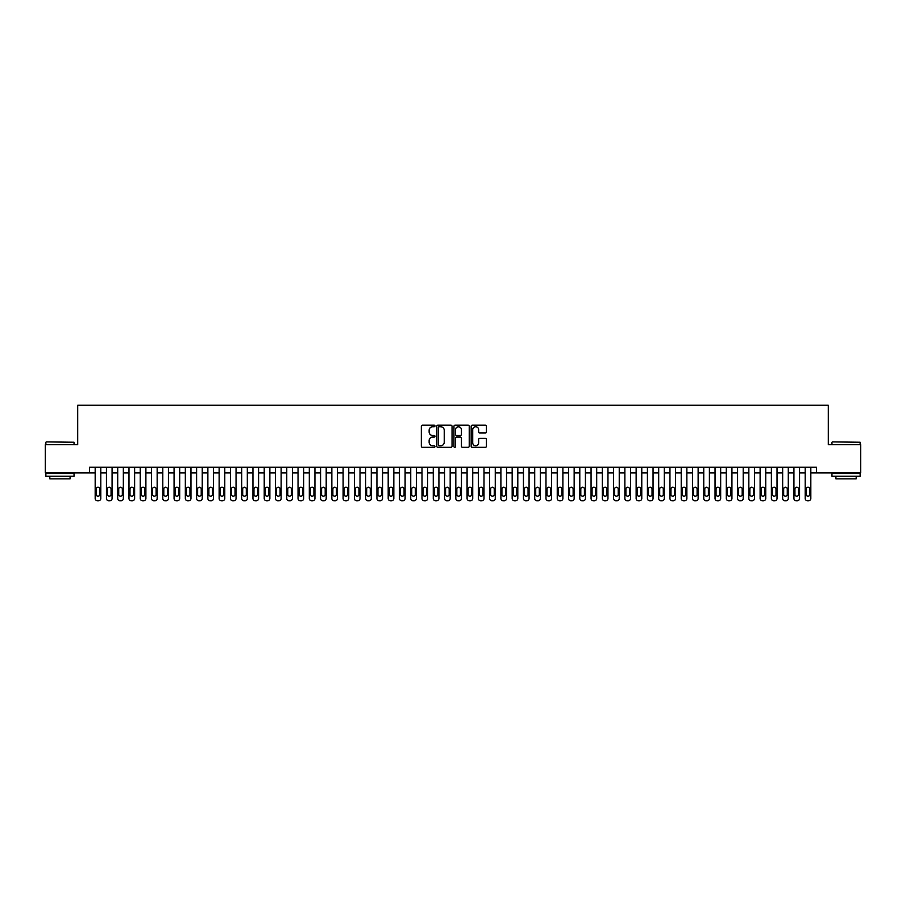 <?xml version="1.0" encoding="UTF-8"?>
<svg xmlns="http://www.w3.org/2000/svg" width="906" height="906" viewBox="0 0 906 906"><rect width="100%" height="100%" fill="white"/><g stroke="black" fill="none" stroke-linecap="round" stroke-linejoin="round"><path stroke-width="1.36" d="M434.971 425.979A0.77 0.77 0 0 0 434.189 425.197L422.445 425.197A1.11 1.11 0 0 0 421.335 426.307L421.335 446.216A1.11 1.11 0 0 0 422.445 447.326L434.189 447.326A0.77 0.77 0 0 0 434.971 446.556A0.77 0.77 0 0 0 434.189 445.775L432.672 445.775A3.545 3.545 0 0 1 429.138 442.241L429.138 440.576A3.545 3.545 0 0 1 432.672 437.043L434.189 437.043A0.77 0.77 0 0 0 434.971 436.262A0.77 0.77 0 0 0 434.189 435.492L432.672 435.492A3.545 3.545 0 0 1 429.138 431.947L429.138 430.293A3.545 3.545 0 0 1 432.672 426.749L434.189 426.749A0.77 0.77 0 0 0 434.971 425.979M485.333 433A1.11 1.11 0 0 0 486.431 431.89L486.431 426.307A1.11 1.11 0 0 0 485.333 425.197L472.275 425.197A1.11 1.11 0 0 0 471.165 426.307L471.165 446.216A1.11 1.11 0 0 0 472.275 447.326L485.333 447.326A1.11 1.11 0 0 0 486.431 446.216L486.431 439.467A1.11 1.11 0 0 0 485.333 438.368L479.738 438.368A1.11 1.11 0 0 0 478.64 439.467L478.64 442.819A2.956 2.956 0 0 1 475.673 445.775A2.956 2.956 0 0 1 472.717 442.819L472.717 429.704A2.956 2.956 0 0 1 475.673 426.749A2.956 2.956 0 0 1 478.64 429.704L478.64 431.89A1.11 1.11 0 0 0 479.738 433L485.333 433M89.535 472.887L45.3 472.887L45.3 444.721L77.701 444.721L77.701 405.265L828.299 405.265L828.299 444.721L860.7 444.721L860.7 472.887L816.465 472.887L816.465 467.258L89.535 467.258L89.535 472.887L95.175 472.887M452.037 426.307A1.11 1.11 0 0 0 450.928 425.197L437.87 425.197A1.11 1.11 0 0 0 436.771 426.307L436.771 446.216A1.11 1.11 0 0 0 437.87 447.326L450.928 447.326A1.11 1.11 0 0 0 452.037 446.216L452.037 426.307M455.072 425.197L468.13 425.197A1.11 1.11 0 0 1 469.229 426.307L469.229 446.216A1.11 1.11 0 0 1 468.13 447.326L462.547 447.326A1.11 1.11 0 0 1 461.437 446.216L461.437 438.142A1.11 1.11 0 0 0 460.327 437.043L456.624 437.043A1.11 1.11 0 0 0 455.514 438.142L455.514 446.556A0.77 0.77 0 0 1 454.744 447.326A0.77 0.77 0 0 1 453.963 446.556L453.963 426.307A1.11 1.11 0 0 1 455.072 425.197M100.804 467.258L100.804 498.47L100.804 472.887L106.444 472.887M112.072 467.258L112.072 498.47L112.072 472.887L117.712 472.887M123.341 467.258L123.341 498.47L123.341 472.887L128.98 472.887M134.62 467.258L134.62 498.47L134.62 472.887L140.249 472.887M145.889 467.258L145.889 498.47L145.889 472.887L151.517 472.887M157.157 467.258L157.157 498.47L157.157 472.887L162.797 472.887M168.425 467.258L168.425 498.47L168.425 472.887L174.065 472.887M179.694 467.258L179.694 498.47L179.694 472.887L185.334 472.887M190.962 467.258L190.962 498.47L190.962 472.887L196.602 472.887M202.242 467.258L202.242 498.47L202.242 472.887L207.87 472.887M213.51 467.258L213.51 498.47L213.51 472.887L219.139 472.887M224.779 467.258L224.779 498.47L224.779 472.887L230.418 472.887M236.047 467.258L236.047 498.47L236.047 472.887L241.687 472.887M247.315 467.258L247.315 498.47L247.315 472.887L252.955 472.887M258.584 467.258L258.584 498.47L258.584 472.887L264.224 472.887M269.863 467.258L269.863 498.47L269.863 472.887L275.492 472.887M281.132 467.258L281.132 498.47L281.132 472.887L286.76 472.887M292.4 467.258L292.4 498.47L292.4 472.887L298.04 472.887M303.669 467.258L303.669 498.47L303.669 472.887L309.308 472.887M314.937 467.258L314.937 498.47L314.937 472.887L320.577 472.887M326.205 467.258L326.205 498.47L326.205 472.887L331.845 472.887M337.485 467.258L337.485 498.47L337.485 472.887L343.114 472.887M348.753 467.258L348.753 498.47L348.753 472.887L354.382 472.887M360.022 467.258L360.022 498.47L360.022 472.887L365.65 472.887M371.29 467.258L371.29 498.47L371.29 472.887L376.93 472.887M382.559 467.258L382.559 498.47L382.559 472.887L388.198 472.887M393.827 467.258L393.827 498.47L393.827 472.887L399.467 472.887M405.107 467.258L405.107 498.47L405.107 472.887L410.735 472.887M416.375 467.258L416.375 498.47L416.375 472.887L422.003 472.887M427.643 467.258L427.643 498.47L427.643 472.887L433.272 472.887M438.912 467.258L438.912 498.47L438.912 472.887L444.552 472.887M450.18 467.258L450.18 498.47L450.18 472.887L455.82 472.887M461.448 467.258L461.448 498.47L461.448 472.887L467.088 472.887M472.728 467.258L472.728 498.47L472.728 472.887L478.357 472.887M483.997 467.258L483.997 498.47L483.997 472.887L489.625 472.887M495.265 467.258L495.265 498.47L495.265 472.887L500.893 472.887M506.533 467.258L506.533 498.47L506.533 472.887L512.173 472.887M517.802 467.258L517.802 498.47L517.802 472.887L523.442 472.887M529.07 467.258L529.07 498.47L529.07 472.887L534.71 472.887M540.35 467.258L540.35 498.47L540.35 472.887L545.978 472.887M551.618 467.258L551.618 498.47L551.618 472.887L557.247 472.887M562.886 467.258L562.886 498.47L562.886 472.887L568.515 472.887M574.155 467.258L574.155 498.47L574.155 472.887L579.795 472.887M585.423 467.258L585.423 498.47L585.423 472.887L591.063 472.887M596.692 467.258L596.692 498.47L596.692 472.887L602.331 472.887M607.96 467.258L607.96 498.47L607.96 472.887L613.6 472.887M619.24 467.258L619.24 498.47L619.24 472.887L624.868 472.887M630.508 467.258L630.508 498.47L630.508 472.887L636.137 472.887M641.776 467.258L641.776 498.47L641.776 472.887L647.416 472.887M653.045 467.258L653.045 498.47L653.045 472.887L658.685 472.887M664.313 467.258L664.313 498.47L664.313 472.887L669.953 472.887M675.582 467.258L675.582 498.47L675.582 472.887L681.221 472.887M686.861 467.258L686.861 498.47L686.861 472.887L692.49 472.887M698.13 467.258L698.13 498.47L698.13 472.887L703.758 472.887M709.398 467.258L709.398 498.47L709.398 472.887L715.038 472.887M720.666 467.258L720.666 498.47L720.666 472.887L726.306 472.887M731.935 467.258L731.935 498.47L731.935 472.887L737.575 472.887M743.203 467.258L743.203 498.47L743.203 472.887L748.843 472.887M754.483 467.258L754.483 498.47L754.483 472.887L760.111 472.887M765.751 467.258L765.751 498.47L765.751 472.887L771.38 472.887M777.02 467.258L777.02 498.47L777.02 472.887L782.659 472.887M788.288 467.258L788.288 498.47L788.288 472.887L793.928 472.887M799.556 467.258L799.556 498.47L799.556 472.887L805.196 472.887M810.825 467.258L810.825 498.47L810.825 472.887L816.465 472.887M439.093 426.749A0.77 0.77 0 0 0 438.311 427.519L438.311 445.005A0.77 0.77 0 0 0 439.093 445.775L440.69 445.775A3.545 3.545 0 0 0 444.234 442.241L444.234 430.293A3.545 3.545 0 0 0 440.69 426.749L439.093 426.749M461.437 429.761A2.956 2.956 0 0 0 458.481 426.805A2.956 2.956 0 0 0 455.514 429.761L455.514 434.382A1.11 1.11 0 0 0 456.624 435.492L460.327 435.492A1.11 1.11 0 0 0 461.437 434.382L461.437 429.761M96.183 494.416A1.801 1.801 90 0 0 97.984 496.216A1.801 1.801 90 0 0 99.796 494.416A1.801 1.801 -90 0 1 97.984 496.216A1.801 1.801 -90 0 1 96.183 494.416L96.183 489.014A1.801 1.801 -90 0 1 97.984 487.202A1.801 1.801 -90 0 1 99.796 489.014A1.801 1.801 90 0 0 97.984 487.202A1.801 1.801 90 0 0 96.183 489.014M95.175 467.258L95.175 498.47A2.254 2.254 90 0 0 97.429 500.735L98.55 500.735A2.254 2.254 90 0 0 100.804 498.47M99.796 489.014L99.796 494.416M46.206 441.901L74.043 442.241L46.206 441.901M59.955 476.273L45.866 476.273L45.866 473.453L74.043 473.453L74.043 476.273L59.955 476.273M70.09 476.273L70.09 478.866L49.807 478.866L49.807 476.273M832.297 441.901L860.134 442.241L832.297 441.901M846.045 476.273L831.957 476.273L831.957 473.453L860.134 473.453L860.134 476.273L846.045 476.273M856.193 476.273L856.193 478.866L835.91 478.866L835.91 476.273M107.452 494.416A1.801 1.801 90 0 0 109.264 496.216A1.801 1.801 90 0 0 111.064 494.416A1.801 1.801 -90 0 1 109.264 496.216A1.801 1.801 -90 0 1 107.452 494.416L107.452 489.014A1.801 1.801 -90 0 1 109.264 487.202A1.801 1.801 -90 0 1 111.064 489.014A1.801 1.801 90 0 0 109.264 487.202A1.801 1.801 90 0 0 107.452 489.014M118.72 494.416A1.801 1.801 90 0 0 120.532 496.216A1.801 1.801 90 0 0 122.333 494.416A1.801 1.801 -90 0 1 120.532 496.216A1.801 1.801 -90 0 1 118.72 494.416L118.72 489.014A1.801 1.801 -90 0 1 120.532 487.202A1.801 1.801 -90 0 1 122.333 489.014A1.801 1.801 90 0 0 120.532 487.202A1.801 1.801 90 0 0 118.72 489.014M130 494.416A1.801 1.801 90 0 0 131.8 496.216A1.801 1.801 90 0 0 133.601 494.416A1.801 1.801 -90 0 1 131.8 496.216A1.801 1.801 -90 0 1 130 494.416L130 489.014A1.801 1.801 -90 0 1 131.8 487.202A1.801 1.801 -90 0 1 133.601 489.014A1.801 1.801 90 0 0 131.8 487.202A1.801 1.801 90 0 0 130 489.014M141.268 494.416A1.801 1.801 90 0 0 143.069 496.216A1.801 1.801 90 0 0 144.869 494.416A1.801 1.801 -90 0 1 143.069 496.216A1.801 1.801 -90 0 1 141.268 494.416L141.268 489.014A1.801 1.801 -90 0 1 143.069 487.202A1.801 1.801 -90 0 1 144.869 489.014A1.801 1.801 90 0 0 143.069 487.202A1.801 1.801 90 0 0 141.268 489.014M106.444 467.258L106.444 498.47A2.254 2.254 90 0 0 108.697 500.735L109.819 500.735A2.254 2.254 90 0 0 112.072 498.47M111.064 489.014L111.064 494.416M117.712 467.258L117.712 498.47A2.254 2.254 90 0 0 119.966 500.735L121.087 500.735A2.254 2.254 90 0 0 123.341 498.47M122.333 489.014L122.333 494.416M128.98 467.258L128.98 498.47A2.254 2.254 90 0 0 131.234 500.735L132.367 500.735A2.254 2.254 90 0 0 134.62 498.47M133.601 489.014L133.601 494.416M140.249 467.258L140.249 498.47A2.254 2.254 90 0 0 142.502 500.735L143.635 500.735A2.254 2.254 90 0 0 145.889 498.47M144.869 489.014L144.869 494.416M152.536 494.416A1.801 1.801 90 0 0 154.337 496.216A1.801 1.801 90 0 0 156.138 494.416A1.801 1.801 -90 0 1 154.337 496.216A1.801 1.801 -90 0 1 152.536 494.416L152.536 489.014A1.801 1.801 -90 0 1 154.337 487.202A1.801 1.801 -90 0 1 156.138 489.014A1.801 1.801 90 0 0 154.337 487.202A1.801 1.801 90 0 0 152.536 489.014M151.517 467.258L151.517 498.47A2.254 2.254 90 0 0 153.771 500.735L154.903 500.735A2.254 2.254 90 0 0 157.157 498.47M156.138 489.014L156.138 494.416M163.805 494.416A1.801 1.801 90 0 0 165.605 496.216A1.801 1.801 90 0 0 167.417 494.416A1.801 1.801 -90 0 1 165.605 496.216A1.801 1.801 -90 0 1 163.805 494.416L163.805 489.014A1.801 1.801 -90 0 1 165.605 487.202A1.801 1.801 -90 0 1 167.417 489.014A1.801 1.801 90 0 0 165.605 487.202A1.801 1.801 90 0 0 163.805 489.014M162.797 467.258L162.797 498.47A2.254 2.254 90 0 0 165.051 500.735L166.172 500.735A2.254 2.254 90 0 0 168.425 498.47M167.417 489.014L167.417 494.416M175.073 494.416A1.801 1.801 90 0 0 176.885 496.216A1.801 1.801 90 0 0 178.686 494.416A1.801 1.801 -90 0 1 176.885 496.216A1.801 1.801 -90 0 1 175.073 494.416L175.073 489.014A1.801 1.801 -90 0 1 176.885 487.202A1.801 1.801 -90 0 1 178.686 489.014A1.801 1.801 90 0 0 176.885 487.202A1.801 1.801 90 0 0 175.073 489.014M174.065 467.258L174.065 498.47A2.254 2.254 90 0 0 176.319 500.735L177.44 500.735A2.254 2.254 90 0 0 179.694 498.47M178.686 489.014L178.686 494.416M186.342 494.416A1.801 1.801 90 0 0 188.154 496.216A1.801 1.801 90 0 0 189.954 494.416A1.801 1.801 -90 0 1 188.154 496.216A1.801 1.801 -90 0 1 186.342 494.416L186.342 489.014A1.801 1.801 -90 0 1 188.154 487.202A1.801 1.801 -90 0 1 189.954 489.014A1.801 1.801 90 0 0 188.154 487.202A1.801 1.801 90 0 0 186.342 489.014M185.334 467.258L185.334 498.47A2.254 2.254 90 0 0 187.587 500.735L188.708 500.735A2.254 2.254 90 0 0 190.962 498.47M189.954 489.014L189.954 494.416M197.621 494.416A1.801 1.801 90 0 0 199.422 496.216A1.801 1.801 90 0 0 201.223 494.416A1.801 1.801 -90 0 1 199.422 496.216A1.801 1.801 -90 0 1 197.621 494.416L197.621 489.014A1.801 1.801 -90 0 1 199.422 487.202A1.801 1.801 -90 0 1 201.223 489.014A1.801 1.801 90 0 0 199.422 487.202A1.801 1.801 90 0 0 197.621 489.014M208.89 494.416A1.801 1.801 90 0 0 210.69 496.216A1.801 1.801 90 0 0 212.491 494.416A1.801 1.801 -90 0 1 210.69 496.216A1.801 1.801 -90 0 1 208.89 494.416L208.89 489.014A1.801 1.801 -90 0 1 210.69 487.202A1.801 1.801 -90 0 1 212.491 489.014A1.801 1.801 90 0 0 210.69 487.202A1.801 1.801 90 0 0 208.89 489.014M220.158 494.416A1.801 1.801 90 0 0 221.959 496.216A1.801 1.801 90 0 0 223.759 494.416A1.801 1.801 -90 0 1 221.959 496.216A1.801 1.801 -90 0 1 220.158 494.416L220.158 489.014A1.801 1.801 -90 0 1 221.959 487.202A1.801 1.801 -90 0 1 223.759 489.014A1.801 1.801 90 0 0 221.959 487.202A1.801 1.801 90 0 0 220.158 489.014M231.426 494.416A1.801 1.801 90 0 0 233.227 496.216A1.801 1.801 90 0 0 235.039 494.416A1.801 1.801 -90 0 1 233.227 496.216A1.801 1.801 -90 0 1 231.426 494.416L231.426 489.014A1.801 1.801 -90 0 1 233.227 487.202A1.801 1.801 -90 0 1 235.039 489.014A1.801 1.801 90 0 0 233.227 487.202A1.801 1.801 90 0 0 231.426 489.014M242.695 494.416A1.801 1.801 90 0 0 244.495 496.216A1.801 1.801 90 0 0 246.307 494.416A1.801 1.801 -90 0 1 244.495 496.216A1.801 1.801 -90 0 1 242.695 494.416L242.695 489.014A1.801 1.801 -90 0 1 244.495 487.202A1.801 1.801 -90 0 1 246.307 489.014A1.801 1.801 90 0 0 244.495 487.202A1.801 1.801 90 0 0 242.695 489.014M253.963 494.416A1.801 1.801 90 0 0 255.775 496.216A1.801 1.801 90 0 0 257.576 494.416A1.801 1.801 -90 0 1 255.775 496.216A1.801 1.801 -90 0 1 253.963 494.416L253.963 489.014A1.801 1.801 -90 0 1 255.775 487.202A1.801 1.801 -90 0 1 257.576 489.014A1.801 1.801 90 0 0 255.775 487.202A1.801 1.801 90 0 0 253.963 489.014M265.243 494.416A1.801 1.801 90 0 0 267.044 496.216A1.801 1.801 90 0 0 268.844 494.416A1.801 1.801 -90 0 1 267.044 496.216A1.801 1.801 -90 0 1 265.243 494.416L265.243 489.014A1.801 1.801 -90 0 1 267.044 487.202A1.801 1.801 -90 0 1 268.844 489.014A1.801 1.801 90 0 0 267.044 487.202A1.801 1.801 90 0 0 265.243 489.014M276.511 494.416A1.801 1.801 90 0 0 278.312 496.216A1.801 1.801 90 0 0 280.113 494.416A1.801 1.801 -90 0 1 278.312 496.216A1.801 1.801 -90 0 1 276.511 494.416L276.511 489.014A1.801 1.801 -90 0 1 278.312 487.202A1.801 1.801 -90 0 1 280.113 489.014A1.801 1.801 90 0 0 278.312 487.202A1.801 1.801 90 0 0 276.511 489.014M287.78 494.416A1.801 1.801 90 0 0 289.58 496.216A1.801 1.801 90 0 0 291.381 494.416A1.801 1.801 -90 0 1 289.58 496.216A1.801 1.801 -90 0 1 287.78 494.416L287.78 489.014A1.801 1.801 -90 0 1 289.58 487.202A1.801 1.801 -90 0 1 291.381 489.014A1.801 1.801 90 0 0 289.58 487.202A1.801 1.801 90 0 0 287.78 489.014M299.048 494.416A1.801 1.801 90 0 0 300.849 496.216A1.801 1.801 90 0 0 302.661 494.416A1.801 1.801 -90 0 1 300.849 496.216A1.801 1.801 -90 0 1 299.048 494.416L299.048 489.014A1.801 1.801 -90 0 1 300.849 487.202A1.801 1.801 -90 0 1 302.661 489.014A1.801 1.801 90 0 0 300.849 487.202A1.801 1.801 90 0 0 299.048 489.014M310.316 494.416A1.801 1.801 90 0 0 312.117 496.216A1.801 1.801 90 0 0 313.929 494.416A1.801 1.801 -90 0 1 312.117 496.216A1.801 1.801 -90 0 1 310.316 494.416L310.316 489.014A1.801 1.801 -90 0 1 312.117 487.202A1.801 1.801 -90 0 1 313.929 489.014A1.801 1.801 90 0 0 312.117 487.202A1.801 1.801 90 0 0 310.316 489.014M321.585 494.416A1.801 1.801 90 0 0 323.397 496.216A1.801 1.801 90 0 0 325.197 494.416A1.801 1.801 -90 0 1 323.397 496.216A1.801 1.801 -90 0 1 321.585 494.416L321.585 489.014A1.801 1.801 -90 0 1 323.397 487.202A1.801 1.801 -90 0 1 325.197 489.014A1.801 1.801 90 0 0 323.397 487.202A1.801 1.801 90 0 0 321.585 489.014M196.602 467.258L196.602 498.47A2.254 2.254 90 0 0 198.856 500.735L199.988 500.735A2.254 2.254 90 0 0 202.242 498.47M201.223 489.014L201.223 494.416M207.87 467.258L207.87 498.47A2.254 2.254 90 0 0 210.124 500.735L211.257 500.735A2.254 2.254 90 0 0 213.51 498.47M212.491 489.014L212.491 494.416M219.139 467.258L219.139 498.47A2.254 2.254 90 0 0 221.392 500.735L222.525 500.735A2.254 2.254 90 0 0 224.779 498.47M223.759 489.014L223.759 494.416M230.418 467.258L230.418 498.47A2.254 2.254 90 0 0 232.672 500.735L233.793 500.735A2.254 2.254 90 0 0 236.047 498.47M235.039 489.014L235.039 494.416M241.687 467.258L241.687 498.47A2.254 2.254 90 0 0 243.941 500.735L245.062 500.735A2.254 2.254 90 0 0 247.315 498.47M246.307 489.014L246.307 494.416M252.955 467.258L252.955 498.47A2.254 2.254 90 0 0 255.209 500.735L256.33 500.735A2.254 2.254 90 0 0 258.584 498.47M257.576 489.014L257.576 494.416M264.224 467.258L264.224 498.47A2.254 2.254 90 0 0 266.477 500.735L267.61 500.735A2.254 2.254 90 0 0 269.863 498.47M268.844 489.014L268.844 494.416M275.492 467.258L275.492 498.47A2.254 2.254 90 0 0 277.746 500.735L278.878 500.735A2.254 2.254 90 0 0 281.132 498.47M280.113 489.014L280.113 494.416M286.76 467.258L286.76 498.47A2.254 2.254 90 0 0 289.014 500.735L290.147 500.735A2.254 2.254 90 0 0 292.4 498.47M291.381 489.014L291.381 494.416M298.04 467.258L298.04 498.47A2.254 2.254 90 0 0 300.294 500.735L301.415 500.735A2.254 2.254 90 0 0 303.669 498.47M302.661 489.014L302.661 494.416M309.308 467.258L309.308 498.47A2.254 2.254 90 0 0 311.562 500.735L312.683 500.735A2.254 2.254 90 0 0 314.937 498.47M313.929 489.014L313.929 494.416M320.577 467.258L320.577 498.47A2.254 2.254 90 0 0 322.83 500.735L323.952 500.735A2.254 2.254 90 0 0 326.205 498.47M325.197 489.014L325.197 494.416M332.864 494.416A1.801 1.801 90 0 0 334.665 496.216A1.801 1.801 90 0 0 336.466 494.416A1.801 1.801 -90 0 1 334.665 496.216A1.801 1.801 -90 0 1 332.864 494.416L332.864 489.014A1.801 1.801 -90 0 1 334.665 487.202A1.801 1.801 -90 0 1 336.466 489.014A1.801 1.801 90 0 0 334.665 487.202A1.801 1.801 90 0 0 332.864 489.014M344.133 494.416A1.801 1.801 90 0 0 345.933 496.216A1.801 1.801 90 0 0 347.734 494.416A1.801 1.801 -90 0 1 345.933 496.216A1.801 1.801 -90 0 1 344.133 494.416L344.133 489.014A1.801 1.801 -90 0 1 345.933 487.202A1.801 1.801 -90 0 1 347.734 489.014A1.801 1.801 90 0 0 345.933 487.202A1.801 1.801 90 0 0 344.133 489.014M355.401 494.416A1.801 1.801 90 0 0 357.202 496.216A1.801 1.801 90 0 0 359.002 494.416A1.801 1.801 -90 0 1 357.202 496.216A1.801 1.801 -90 0 1 355.401 494.416L355.401 489.014A1.801 1.801 -90 0 1 357.202 487.202A1.801 1.801 -90 0 1 359.002 489.014A1.801 1.801 90 0 0 357.202 487.202A1.801 1.801 90 0 0 355.401 489.014M366.67 494.416A1.801 1.801 90 0 0 368.47 496.216A1.801 1.801 90 0 0 370.282 494.416A1.801 1.801 -90 0 1 368.47 496.216A1.801 1.801 -90 0 1 366.67 494.416L366.67 489.014A1.801 1.801 -90 0 1 368.47 487.202A1.801 1.801 -90 0 1 370.282 489.014A1.801 1.801 90 0 0 368.47 487.202A1.801 1.801 90 0 0 366.67 489.014M331.845 467.258L331.845 498.47A2.254 2.254 90 0 0 334.099 500.735L335.231 500.735A2.254 2.254 90 0 0 337.485 498.47M336.466 489.014L336.466 494.416M343.114 467.258L343.114 498.47A2.254 2.254 90 0 0 345.367 500.735L346.5 500.735A2.254 2.254 90 0 0 348.753 498.47M347.734 489.014L347.734 494.416M354.382 467.258L354.382 498.47A2.254 2.254 90 0 0 356.636 500.735L357.768 500.735A2.254 2.254 90 0 0 360.022 498.47M359.002 489.014L359.002 494.416M365.65 467.258L365.65 498.47A2.254 2.254 90 0 0 367.915 500.735L369.036 500.735A2.254 2.254 90 0 0 371.29 498.47M370.282 489.014L370.282 494.416M377.938 494.416A1.801 1.801 90 0 0 379.739 496.216A1.801 1.801 90 0 0 381.551 494.416A1.801 1.801 -90 0 1 379.739 496.216A1.801 1.801 -90 0 1 377.938 494.416L377.938 489.014A1.801 1.801 -90 0 1 379.739 487.202A1.801 1.801 -90 0 1 381.551 489.014A1.801 1.801 90 0 0 379.739 487.202A1.801 1.801 90 0 0 377.938 489.014M376.93 467.258L376.93 498.47A2.254 2.254 90 0 0 379.184 500.735L380.305 500.735A2.254 2.254 90 0 0 382.559 498.47M381.551 489.014L381.551 494.416M389.206 494.416A1.801 1.801 90 0 0 391.018 496.216A1.801 1.801 90 0 0 392.819 494.416A1.801 1.801 -90 0 1 391.018 496.216A1.801 1.801 -90 0 1 389.206 494.416L389.206 489.014A1.801 1.801 -90 0 1 391.018 487.202A1.801 1.801 -90 0 1 392.819 489.014A1.801 1.801 90 0 0 391.018 487.202A1.801 1.801 90 0 0 389.206 489.014M388.198 467.258L388.198 498.47A2.254 2.254 90 0 0 390.452 500.735L391.573 500.735A2.254 2.254 90 0 0 393.827 498.47M392.819 489.014L392.819 494.416M400.486 494.416A1.801 1.801 90 0 0 402.287 496.216A1.801 1.801 90 0 0 404.087 494.416A1.801 1.801 -90 0 1 402.287 496.216A1.801 1.801 -90 0 1 400.486 494.416L400.486 489.014A1.801 1.801 -90 0 1 402.287 487.202A1.801 1.801 -90 0 1 404.087 489.014A1.801 1.801 90 0 0 402.287 487.202A1.801 1.801 90 0 0 400.486 489.014M399.467 467.258L399.467 498.47A2.254 2.254 90 0 0 401.72 500.735L402.853 500.735A2.254 2.254 90 0 0 405.107 498.47M404.087 489.014L404.087 494.416M411.754 494.416A1.801 1.801 90 0 0 413.555 496.216A1.801 1.801 90 0 0 415.356 494.416A1.801 1.801 -90 0 1 413.555 496.216A1.801 1.801 -90 0 1 411.754 494.416L411.754 489.014A1.801 1.801 -90 0 1 413.555 487.202A1.801 1.801 -90 0 1 415.356 489.014A1.801 1.801 90 0 0 413.555 487.202A1.801 1.801 90 0 0 411.754 489.014M410.735 467.258L410.735 498.47A2.254 2.254 90 0 0 412.989 500.735L414.121 500.735A2.254 2.254 90 0 0 416.375 498.47M415.356 489.014L415.356 494.416M423.023 494.416A1.801 1.801 90 0 0 424.823 496.216A1.801 1.801 90 0 0 426.624 494.416A1.801 1.801 -90 0 1 424.823 496.216A1.801 1.801 -90 0 1 423.023 494.416L423.023 489.014A1.801 1.801 -90 0 1 424.823 487.202A1.801 1.801 -90 0 1 426.624 489.014A1.801 1.801 90 0 0 424.823 487.202A1.801 1.801 90 0 0 423.023 489.014M422.003 467.258L422.003 498.47A2.254 2.254 90 0 0 424.257 500.735L425.39 500.735A2.254 2.254 90 0 0 427.643 498.47M426.624 489.014L426.624 494.416M434.291 494.416A1.801 1.801 90 0 0 436.092 496.216A1.801 1.801 90 0 0 437.892 494.416A1.801 1.801 -90 0 1 436.092 496.216A1.801 1.801 -90 0 1 434.291 494.416L434.291 489.014A1.801 1.801 -90 0 1 436.092 487.202A1.801 1.801 -90 0 1 437.892 489.014A1.801 1.801 90 0 0 436.092 487.202A1.801 1.801 90 0 0 434.291 489.014M433.272 467.258L433.272 498.47A2.254 2.254 90 0 0 435.526 500.735L436.658 500.735A2.254 2.254 90 0 0 438.912 498.47M437.892 489.014L437.892 494.416M445.559 494.416A1.801 1.801 90 0 0 447.36 496.216A1.801 1.801 90 0 0 449.172 494.416A1.801 1.801 -90 0 1 447.36 496.216A1.801 1.801 -90 0 1 445.559 494.416L445.559 489.014A1.801 1.801 -90 0 1 447.36 487.202A1.801 1.801 -90 0 1 449.172 489.014A1.801 1.801 90 0 0 447.36 487.202A1.801 1.801 90 0 0 445.559 489.014M444.552 467.258L444.552 498.47A2.254 2.254 90 0 0 446.805 500.735L447.926 500.735A2.254 2.254 90 0 0 450.18 498.47M449.172 489.014L449.172 494.416M456.828 494.416A1.801 1.801 90 0 0 458.64 496.216A1.801 1.801 90 0 0 460.441 494.416A1.801 1.801 -90 0 1 458.64 496.216A1.801 1.801 -90 0 1 456.828 494.416L456.828 489.014A1.801 1.801 -90 0 1 458.64 487.202A1.801 1.801 -90 0 1 460.441 489.014A1.801 1.801 90 0 0 458.64 487.202A1.801 1.801 90 0 0 456.828 489.014M455.82 467.258L455.82 498.47A2.254 2.254 90 0 0 458.074 500.735L459.195 500.735A2.254 2.254 90 0 0 461.448 498.47M460.441 489.014L460.441 494.416M468.108 494.416A1.801 1.801 90 0 0 469.908 496.216A1.801 1.801 90 0 0 471.709 494.416A1.801 1.801 -90 0 1 469.908 496.216A1.801 1.801 -90 0 1 468.108 494.416L468.108 489.014A1.801 1.801 -90 0 1 469.908 487.202A1.801 1.801 -90 0 1 471.709 489.014A1.801 1.801 90 0 0 469.908 487.202A1.801 1.801 90 0 0 468.108 489.014M467.088 467.258L467.088 498.47A2.254 2.254 90 0 0 469.342 500.735L470.474 500.735A2.254 2.254 90 0 0 472.728 498.47M471.709 489.014L471.709 494.416M479.376 494.416A1.801 1.801 90 0 0 481.177 496.216A1.801 1.801 90 0 0 482.977 494.416A1.801 1.801 -90 0 1 481.177 496.216A1.801 1.801 -90 0 1 479.376 494.416L479.376 489.014A1.801 1.801 -90 0 1 481.177 487.202A1.801 1.801 -90 0 1 482.977 489.014A1.801 1.801 90 0 0 481.177 487.202A1.801 1.801 90 0 0 479.376 489.014M478.357 467.258L478.357 498.47A2.254 2.254 90 0 0 480.61 500.735L481.743 500.735A2.254 2.254 90 0 0 483.997 498.47M482.977 489.014L482.977 494.416M490.644 494.416A1.801 1.801 90 0 0 492.445 496.216A1.801 1.801 90 0 0 494.246 494.416A1.801 1.801 -90 0 1 492.445 496.216A1.801 1.801 -90 0 1 490.644 494.416L490.644 489.014A1.801 1.801 -90 0 1 492.445 487.202A1.801 1.801 -90 0 1 494.246 489.014A1.801 1.801 90 0 0 492.445 487.202A1.801 1.801 90 0 0 490.644 489.014M489.625 467.258L489.625 498.47A2.254 2.254 90 0 0 491.879 500.735L493.011 500.735A2.254 2.254 90 0 0 495.265 498.47M494.246 489.014L494.246 494.416M501.913 494.416A1.801 1.801 90 0 0 503.713 496.216A1.801 1.801 90 0 0 505.514 494.416A1.801 1.801 -90 0 1 503.713 496.216A1.801 1.801 -90 0 1 501.913 494.416L501.913 489.014A1.801 1.801 -90 0 1 503.713 487.202A1.801 1.801 -90 0 1 505.514 489.014A1.801 1.801 90 0 0 503.713 487.202A1.801 1.801 90 0 0 501.913 489.014M500.893 467.258L500.893 498.47A2.254 2.254 90 0 0 503.147 500.735L504.28 500.735A2.254 2.254 90 0 0 506.533 498.47M505.514 489.014L505.514 494.416M513.181 494.416A1.801 1.801 90 0 0 514.982 496.216A1.801 1.801 90 0 0 516.794 494.416A1.801 1.801 -90 0 1 514.982 496.216A1.801 1.801 -90 0 1 513.181 494.416L513.181 489.014A1.801 1.801 -90 0 1 514.982 487.202A1.801 1.801 -90 0 1 516.794 489.014A1.801 1.801 90 0 0 514.982 487.202A1.801 1.801 90 0 0 513.181 489.014M512.173 467.258L512.173 498.47A2.254 2.254 90 0 0 514.427 500.735L515.548 500.735A2.254 2.254 90 0 0 517.802 498.47M516.794 489.014L516.794 494.416M524.449 494.416A1.801 1.801 90 0 0 526.261 496.216A1.801 1.801 90 0 0 528.062 494.416A1.801 1.801 -90 0 1 526.261 496.216A1.801 1.801 -90 0 1 524.449 494.416L524.449 489.014A1.801 1.801 -90 0 1 526.261 487.202A1.801 1.801 -90 0 1 528.062 489.014A1.801 1.801 90 0 0 526.261 487.202A1.801 1.801 90 0 0 524.449 489.014M523.442 467.258L523.442 498.47A2.254 2.254 90 0 0 525.695 500.735L526.816 500.735A2.254 2.254 90 0 0 529.07 498.47M528.062 489.014L528.062 494.416M535.718 494.416A1.801 1.801 90 0 0 537.53 496.216A1.801 1.801 90 0 0 539.33 494.416A1.801 1.801 -90 0 1 537.53 496.216A1.801 1.801 -90 0 1 535.718 494.416L535.718 489.014A1.801 1.801 -90 0 1 537.53 487.202A1.801 1.801 -90 0 1 539.33 489.014A1.801 1.801 90 0 0 537.53 487.202A1.801 1.801 90 0 0 535.718 489.014M534.71 467.258L534.71 498.47A2.254 2.254 90 0 0 536.964 500.735L538.085 500.735A2.254 2.254 90 0 0 540.35 498.47M539.33 489.014L539.33 494.416M546.998 494.416A1.801 1.801 90 0 0 548.798 496.216A1.801 1.801 90 0 0 550.599 494.416A1.801 1.801 -90 0 1 548.798 496.216A1.801 1.801 -90 0 1 546.998 494.416L546.998 489.014A1.801 1.801 -90 0 1 548.798 487.202A1.801 1.801 -90 0 1 550.599 489.014A1.801 1.801 90 0 0 548.798 487.202A1.801 1.801 90 0 0 546.998 489.014M545.978 467.258L545.978 498.47A2.254 2.254 90 0 0 548.232 500.735L549.364 500.735A2.254 2.254 90 0 0 551.618 498.47M550.599 489.014L550.599 494.416M558.266 494.416A1.801 1.801 90 0 0 560.067 496.216A1.801 1.801 90 0 0 561.867 494.416A1.801 1.801 -90 0 1 560.067 496.216A1.801 1.801 -90 0 1 558.266 494.416L558.266 489.014A1.801 1.801 -90 0 1 560.067 487.202A1.801 1.801 -90 0 1 561.867 489.014A1.801 1.801 90 0 0 560.067 487.202A1.801 1.801 90 0 0 558.266 489.014M557.247 467.258L557.247 498.47A2.254 2.254 90 0 0 559.5 500.735L560.633 500.735A2.254 2.254 90 0 0 562.886 498.47M561.867 489.014L561.867 494.416M569.534 494.416A1.801 1.801 90 0 0 571.335 496.216A1.801 1.801 90 0 0 573.136 494.416A1.801 1.801 -90 0 1 571.335 496.216A1.801 1.801 -90 0 1 569.534 494.416L569.534 489.014A1.801 1.801 -90 0 1 571.335 487.202A1.801 1.801 -90 0 1 573.136 489.014A1.801 1.801 90 0 0 571.335 487.202A1.801 1.801 90 0 0 569.534 489.014M568.515 467.258L568.515 498.47A2.254 2.254 90 0 0 570.769 500.735L571.901 500.735A2.254 2.254 90 0 0 574.155 498.47M573.136 489.014L573.136 494.416M580.803 494.416A1.801 1.801 90 0 0 582.603 496.216A1.801 1.801 90 0 0 584.415 494.416A1.801 1.801 -90 0 1 582.603 496.216A1.801 1.801 -90 0 1 580.803 494.416L580.803 489.014A1.801 1.801 -90 0 1 582.603 487.202A1.801 1.801 -90 0 1 584.415 489.014A1.801 1.801 90 0 0 582.603 487.202A1.801 1.801 90 0 0 580.803 489.014M579.795 467.258L579.795 498.47A2.254 2.254 90 0 0 582.048 500.735L583.17 500.735A2.254 2.254 90 0 0 585.423 498.47M584.415 489.014L584.415 494.416M592.071 494.416A1.801 1.801 90 0 0 593.883 496.216A1.801 1.801 90 0 0 595.684 494.416A1.801 1.801 -90 0 1 593.883 496.216A1.801 1.801 -90 0 1 592.071 494.416L592.071 489.014A1.801 1.801 -90 0 1 593.883 487.202A1.801 1.801 -90 0 1 595.684 489.014A1.801 1.801 90 0 0 593.883 487.202A1.801 1.801 90 0 0 592.071 489.014M591.063 467.258L591.063 498.47A2.254 2.254 90 0 0 593.317 500.735L594.438 500.735A2.254 2.254 90 0 0 596.692 498.47M595.684 489.014L595.684 494.416M603.339 494.416A1.801 1.801 90 0 0 605.151 496.216A1.801 1.801 90 0 0 606.952 494.416A1.801 1.801 -90 0 1 605.151 496.216A1.801 1.801 -90 0 1 603.339 494.416L603.339 489.014A1.801 1.801 -90 0 1 605.151 487.202A1.801 1.801 -90 0 1 606.952 489.014A1.801 1.801 90 0 0 605.151 487.202A1.801 1.801 90 0 0 603.339 489.014M602.331 467.258L602.331 498.47A2.254 2.254 90 0 0 604.585 500.735L605.706 500.735A2.254 2.254 90 0 0 607.96 498.47M606.952 489.014L606.952 494.416M614.619 494.416A1.801 1.801 90 0 0 616.42 496.216A1.801 1.801 90 0 0 618.22 494.416A1.801 1.801 -90 0 1 616.42 496.216A1.801 1.801 -90 0 1 614.619 494.416L614.619 489.014A1.801 1.801 -90 0 1 616.42 487.202A1.801 1.801 -90 0 1 618.22 489.014A1.801 1.801 90 0 0 616.42 487.202A1.801 1.801 90 0 0 614.619 489.014M613.6 467.258L613.6 498.47A2.254 2.254 90 0 0 615.853 500.735L616.986 500.735A2.254 2.254 90 0 0 619.24 498.47M618.22 489.014L618.22 494.416M625.887 494.416A1.801 1.801 90 0 0 627.688 496.216A1.801 1.801 90 0 0 629.489 494.416A1.801 1.801 -90 0 1 627.688 496.216A1.801 1.801 -90 0 1 625.887 494.416L625.887 489.014A1.801 1.801 -90 0 1 627.688 487.202A1.801 1.801 -90 0 1 629.489 489.014A1.801 1.801 90 0 0 627.688 487.202A1.801 1.801 90 0 0 625.887 489.014M624.868 467.258L624.868 498.47A2.254 2.254 90 0 0 627.122 500.735L628.254 500.735A2.254 2.254 90 0 0 630.508 498.47M629.489 489.014L629.489 494.416M637.156 494.416A1.801 1.801 90 0 0 638.957 496.216A1.801 1.801 90 0 0 640.757 494.416A1.801 1.801 -90 0 1 638.957 496.216A1.801 1.801 -90 0 1 637.156 494.416L637.156 489.014A1.801 1.801 -90 0 1 638.957 487.202A1.801 1.801 -90 0 1 640.757 489.014A1.801 1.801 90 0 0 638.957 487.202A1.801 1.801 90 0 0 637.156 489.014M636.137 467.258L636.137 498.47A2.254 2.254 90 0 0 638.39 500.735L639.523 500.735A2.254 2.254 90 0 0 641.776 498.47M640.757 489.014L640.757 494.416M648.424 494.416A1.801 1.801 90 0 0 650.225 496.216A1.801 1.801 90 0 0 652.037 494.416A1.801 1.801 -90 0 1 650.225 496.216A1.801 1.801 -90 0 1 648.424 494.416L648.424 489.014A1.801 1.801 -90 0 1 650.225 487.202A1.801 1.801 -90 0 1 652.037 489.014A1.801 1.801 90 0 0 650.225 487.202A1.801 1.801 90 0 0 648.424 489.014M647.416 467.258L647.416 498.47A2.254 2.254 90 0 0 649.67 500.735L650.791 500.735A2.254 2.254 90 0 0 653.045 498.47M652.037 489.014L652.037 494.416M659.693 494.416A1.801 1.801 90 0 0 661.505 496.216A1.801 1.801 90 0 0 663.305 494.416A1.801 1.801 -90 0 1 661.505 496.216A1.801 1.801 -90 0 1 659.693 494.416L659.693 489.014A1.801 1.801 -90 0 1 661.505 487.202A1.801 1.801 -90 0 1 663.305 489.014A1.801 1.801 90 0 0 661.505 487.202A1.801 1.801 90 0 0 659.693 489.014M658.685 467.258L658.685 498.47A2.254 2.254 90 0 0 660.938 500.735L662.06 500.735A2.254 2.254 90 0 0 664.313 498.47M663.305 489.014L663.305 494.416M670.961 494.416A1.801 1.801 90 0 0 672.773 496.216A1.801 1.801 90 0 0 674.574 494.416A1.801 1.801 -90 0 1 672.773 496.216A1.801 1.801 -90 0 1 670.961 494.416L670.961 489.014A1.801 1.801 -90 0 1 672.773 487.202A1.801 1.801 -90 0 1 674.574 489.014A1.801 1.801 90 0 0 672.773 487.202A1.801 1.801 90 0 0 670.961 489.014M669.953 467.258L669.953 498.47A2.254 2.254 90 0 0 672.207 500.735L673.328 500.735A2.254 2.254 90 0 0 675.582 498.47M674.574 489.014L674.574 494.416M682.241 494.416A1.801 1.801 90 0 0 684.041 496.216A1.801 1.801 90 0 0 685.842 494.416A1.801 1.801 -90 0 1 684.041 496.216A1.801 1.801 -90 0 1 682.241 494.416L682.241 489.014A1.801 1.801 -90 0 1 684.041 487.202A1.801 1.801 -90 0 1 685.842 489.014A1.801 1.801 90 0 0 684.041 487.202A1.801 1.801 90 0 0 682.241 489.014M681.221 467.258L681.221 498.47A2.254 2.254 90 0 0 683.475 500.735L684.608 500.735A2.254 2.254 90 0 0 686.861 498.47M685.842 489.014L685.842 494.416M693.509 494.416A1.801 1.801 90 0 0 695.31 496.216A1.801 1.801 90 0 0 697.11 494.416A1.801 1.801 -90 0 1 695.31 496.216A1.801 1.801 -90 0 1 693.509 494.416L693.509 489.014A1.801 1.801 -90 0 1 695.31 487.202A1.801 1.801 -90 0 1 697.11 489.014A1.801 1.801 90 0 0 695.31 487.202A1.801 1.801 90 0 0 693.509 489.014M692.49 467.258L692.49 498.47A2.254 2.254 90 0 0 694.743 500.735L695.876 500.735A2.254 2.254 90 0 0 698.13 498.47M697.11 489.014L697.11 494.416M704.777 494.416A1.801 1.801 90 0 0 706.578 496.216A1.801 1.801 90 0 0 708.379 494.416A1.801 1.801 -90 0 1 706.578 496.216A1.801 1.801 -90 0 1 704.777 494.416L704.777 489.014A1.801 1.801 -90 0 1 706.578 487.202A1.801 1.801 -90 0 1 708.379 489.014A1.801 1.801 90 0 0 706.578 487.202A1.801 1.801 90 0 0 704.777 489.014M703.758 467.258L703.758 498.47A2.254 2.254 90 0 0 706.012 500.735L707.144 500.735A2.254 2.254 90 0 0 709.398 498.47M708.379 489.014L708.379 494.416M716.046 494.416A1.801 1.801 90 0 0 717.846 496.216A1.801 1.801 90 0 0 719.658 494.416A1.801 1.801 -90 0 1 717.846 496.216A1.801 1.801 -90 0 1 716.046 494.416L716.046 489.014A1.801 1.801 -90 0 1 717.846 487.202A1.801 1.801 -90 0 1 719.658 489.014A1.801 1.801 90 0 0 717.846 487.202A1.801 1.801 90 0 0 716.046 489.014M715.038 467.258L715.038 498.47A2.254 2.254 90 0 0 717.292 500.735L718.413 500.735A2.254 2.254 90 0 0 720.666 498.47M719.658 489.014L719.658 494.416M727.314 494.416A1.801 1.801 90 0 0 729.115 496.216A1.801 1.801 90 0 0 730.927 494.416A1.801 1.801 -90 0 1 729.115 496.216A1.801 1.801 -90 0 1 727.314 494.416L727.314 489.014A1.801 1.801 -90 0 1 729.115 487.202A1.801 1.801 -90 0 1 730.927 489.014A1.801 1.801 90 0 0 729.115 487.202A1.801 1.801 90 0 0 727.314 489.014M726.306 467.258L726.306 498.47A2.254 2.254 90 0 0 728.56 500.735L729.681 500.735A2.254 2.254 90 0 0 731.935 498.47M730.927 489.014L730.927 494.416M738.583 494.416A1.801 1.801 90 0 0 740.395 496.216A1.801 1.801 90 0 0 742.195 494.416A1.801 1.801 -90 0 1 740.395 496.216A1.801 1.801 -90 0 1 738.583 494.416L738.583 489.014A1.801 1.801 -90 0 1 740.395 487.202A1.801 1.801 -90 0 1 742.195 489.014A1.801 1.801 90 0 0 740.395 487.202A1.801 1.801 90 0 0 738.583 489.014M737.575 467.258L737.575 498.47A2.254 2.254 90 0 0 739.828 500.735L740.949 500.735A2.254 2.254 90 0 0 743.203 498.47M742.195 489.014L742.195 494.416M749.862 494.416A1.801 1.801 90 0 0 751.663 496.216A1.801 1.801 90 0 0 753.464 494.416A1.801 1.801 -90 0 1 751.663 496.216A1.801 1.801 -90 0 1 749.862 494.416L749.862 489.014A1.801 1.801 -90 0 1 751.663 487.202A1.801 1.801 -90 0 1 753.464 489.014A1.801 1.801 90 0 0 751.663 487.202A1.801 1.801 90 0 0 749.862 489.014M748.843 467.258L748.843 498.47A2.254 2.254 90 0 0 751.097 500.735L752.229 500.735A2.254 2.254 90 0 0 754.483 498.47M753.464 489.014L753.464 494.416M761.131 494.416A1.801 1.801 90 0 0 762.931 496.216A1.801 1.801 90 0 0 764.732 494.416A1.801 1.801 -90 0 1 762.931 496.216A1.801 1.801 -90 0 1 761.131 494.416L761.131 489.014A1.801 1.801 -90 0 1 762.931 487.202A1.801 1.801 -90 0 1 764.732 489.014A1.801 1.801 90 0 0 762.931 487.202A1.801 1.801 90 0 0 761.131 489.014M760.111 467.258L760.111 498.47A2.254 2.254 90 0 0 762.365 500.735L763.498 500.735A2.254 2.254 90 0 0 765.751 498.47M764.732 489.014L764.732 494.416M772.399 494.416A1.801 1.801 90 0 0 774.2 496.216A1.801 1.801 90 0 0 776 494.416A1.801 1.801 -90 0 1 774.2 496.216A1.801 1.801 -90 0 1 772.399 494.416L772.399 489.014A1.801 1.801 -90 0 1 774.2 487.202A1.801 1.801 -90 0 1 776 489.014A1.801 1.801 90 0 0 774.2 487.202A1.801 1.801 90 0 0 772.399 489.014M771.38 467.258L771.38 498.47A2.254 2.254 90 0 0 773.633 500.735L774.766 500.735A2.254 2.254 90 0 0 777.02 498.47M776 489.014L776 494.416M783.667 494.416A1.801 1.801 90 0 0 785.468 496.216A1.801 1.801 90 0 0 787.28 494.416A1.801 1.801 -90 0 1 785.468 496.216A1.801 1.801 -90 0 1 783.667 494.416L783.667 489.014A1.801 1.801 -90 0 1 785.468 487.202A1.801 1.801 -90 0 1 787.28 489.014A1.801 1.801 90 0 0 785.468 487.202A1.801 1.801 90 0 0 783.667 489.014M782.659 467.258L782.659 498.47A2.254 2.254 90 0 0 784.913 500.735L786.034 500.735A2.254 2.254 90 0 0 788.288 498.47M787.28 489.014L787.28 494.416M794.936 494.416A1.801 1.801 90 0 0 796.736 496.216A1.801 1.801 90 0 0 798.548 494.416A1.801 1.801 -90 0 1 796.736 496.216A1.801 1.801 -90 0 1 794.936 494.416L794.936 489.014A1.801 1.801 -90 0 1 796.736 487.202A1.801 1.801 -90 0 1 798.548 489.014A1.801 1.801 90 0 0 796.736 487.202A1.801 1.801 90 0 0 794.936 489.014M793.928 467.258L793.928 498.47A2.254 2.254 90 0 0 796.181 500.735L797.303 500.735A2.254 2.254 90 0 0 799.556 498.47M798.548 489.014L798.548 494.416M806.204 494.416A1.801 1.801 90 0 0 808.016 496.216A1.801 1.801 90 0 0 809.817 494.416A1.801 1.801 -90 0 1 808.016 496.216A1.801 1.801 -90 0 1 806.204 494.416L806.204 489.014A1.801 1.801 -90 0 1 808.016 487.202A1.801 1.801 -90 0 1 809.817 489.014A1.801 1.801 90 0 0 808.016 487.202A1.801 1.801 90 0 0 806.204 489.014M805.196 467.258L805.196 498.47A2.254 2.254 90 0 0 807.45 500.735L808.571 500.735A2.254 2.254 90 0 0 810.825 498.47M809.817 489.014L809.817 494.416M45.866 444.721L45.866 442.241M52.288 473.453L52.288 472.887M67.61 473.453L67.61 472.887M74.043 444.721L74.043 442.241M831.957 444.721L831.957 442.241M838.39 473.453L838.39 472.887M853.712 473.453L853.712 472.887M860.134 444.721L860.134 442.241"/></g></svg>
